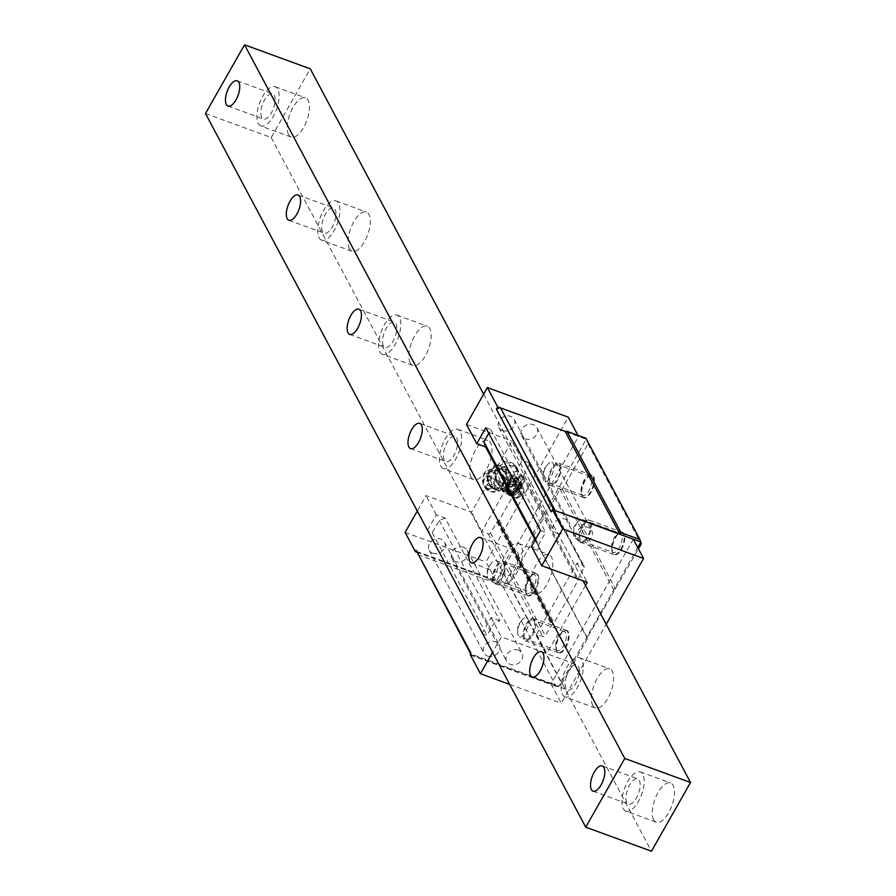 <?xml version="1.0" encoding="UTF-8"?>
<svg xmlns="http://www.w3.org/2000/svg" width="896" height="896" viewBox="0 0 896 896"><rect width="100%" height="100%" fill="white"/><g stroke="black" fill="none" stroke-linecap="round" stroke-linejoin="round"><path stroke-width="0.67" stroke-dasharray="4.48 3.36" d="M205.486 113.512L271.219 137.536L310.262 68.824M483.627 394.206L583.061 580.821M271.219 137.536L651.47 851.2M653.632 819.75A20.899 9.038 110.1 0 1 656.354 795.906A20.899 9.038 110.1 0 1 670.555 782.936A20.899 9.038 110.1 0 1 673.142 785.389A20.899 9.038 110.1 0 1 670.41 809.234A20.899 9.038 110.1 0 1 656.208 822.203A20.899 9.038 110.1 0 1 653.632 819.75M592.782 705.566A20.899 9.038 110.1 0 1 595.515 681.722A20.899 9.038 110.1 0 1 609.717 668.752A20.899 9.038 110.1 0 1 612.304 671.205A20.899 9.038 110.1 0 1 609.571 695.05A20.899 9.038 110.1 0 1 595.37 708.008A20.899 9.038 110.1 0 1 592.782 705.566M531.944 591.371A20.899 9.038 110.1 0 1 534.677 567.538A20.899 9.038 110.1 0 1 548.878 554.568A20.899 9.038 110.1 0 1 551.466 557.021A20.899 9.038 110.1 0 1 548.733 580.854A20.899 9.038 110.1 0 1 534.531 593.824A20.899 9.038 110.1 0 1 531.944 591.371M471.106 477.187A20.899 9.038 110.1 0 1 473.838 453.354A20.899 9.038 110.1 0 1 488.04 440.384A20.899 9.038 110.1 0 1 490.627 442.837A20.899 9.038 110.1 0 1 487.894 466.67A20.899 9.038 110.1 0 1 473.693 479.64A20.899 9.038 110.1 0 1 471.106 477.187M410.267 363.003A20.899 9.038 110.1 0 1 413 339.158A20.899 9.038 110.1 0 1 427.202 326.2A20.899 9.038 110.1 0 1 429.789 328.642A20.899 9.038 110.1 0 1 427.056 352.486A20.899 9.038 110.1 0 1 412.854 365.456A20.899 9.038 110.1 0 1 410.267 363.003M349.429 248.819A20.899 9.038 110.1 0 1 352.162 224.974A20.899 9.038 110.1 0 1 366.363 212.005A20.899 9.038 110.1 0 1 368.939 214.458A20.899 9.038 110.1 0 1 366.218 238.302A20.899 9.038 110.1 0 1 352.016 251.272A20.899 9.038 110.1 0 1 349.429 248.819M288.59 134.635A20.899 9.038 110.1 0 1 291.323 110.79A20.899 9.038 110.1 0 1 305.525 97.821A20.899 9.038 110.1 0 1 308.101 100.274A20.899 9.038 110.1 0 1 305.368 124.118A20.899 9.038 110.1 0 1 291.178 137.077A20.899 9.038 110.1 0 1 288.59 134.635M626.774 802.525A13.44 5.813 110.1 0 1 628.533 787.203A13.44 5.813 110.1 0 1 637.661 778.859A13.44 5.813 110.1 0 1 639.318 780.438A13.44 5.813 -69.9 0 1 637.571 795.76A13.44 5.813 -69.9 0 1 628.432 804.104A13.44 5.813 -69.9 0 1 626.774 802.525M625.878 811.115A20.899 9.038 -69.9 0 1 623.291 808.662A20.899 9.038 110.1 0 1 626.024 784.818A20.899 9.038 110.1 0 1 640.226 771.848A20.899 9.038 110.1 0 1 642.802 774.301A20.899 9.038 -69.9 0 1 640.08 798.146A20.899 9.038 -69.9 0 1 625.878 811.115L656.208 822.203M565.936 688.341A13.44 5.813 110.1 0 1 567.694 673.019A13.44 5.813 110.1 0 1 576.822 664.675A13.44 5.813 110.1 0 1 578.48 666.254A13.44 5.813 -69.9 0 1 576.722 681.576A13.44 5.813 -69.9 0 1 567.594 689.92A13.44 5.813 -69.9 0 1 565.936 688.341M565.04 696.92A20.899 9.038 -69.9 0 1 562.453 694.478A20.899 9.038 110.1 0 1 565.186 670.634A20.899 9.038 110.1 0 1 579.387 657.664A20.899 9.038 110.1 0 1 581.963 660.117A20.899 9.038 -69.9 0 1 579.23 683.962A20.899 9.038 -69.9 0 1 565.04 696.92L595.37 708.008M505.098 574.157A13.44 5.813 110.1 0 1 506.845 558.824A13.44 5.813 110.1 0 1 515.984 550.491A13.44 5.813 110.1 0 1 517.642 552.07A13.44 5.813 -69.9 0 1 515.883 567.392A13.44 5.813 -69.9 0 1 506.755 575.725A13.44 5.813 -69.9 0 1 505.098 574.157M504.19 582.736A20.899 9.038 -69.9 0 1 501.614 580.283A20.899 9.038 110.1 0 1 504.336 556.45A20.899 9.038 110.1 0 1 518.538 543.48A20.899 9.038 110.1 0 1 521.125 545.933A20.899 9.038 -69.9 0 1 518.392 569.766A20.899 9.038 -69.9 0 1 504.19 582.736L534.531 593.824M444.259 459.973A13.44 5.813 110.1 0 1 446.006 444.64A13.44 5.813 110.1 0 1 455.134 436.307A13.44 5.813 110.1 0 1 456.803 437.875A13.44 5.813 -69.9 0 1 455.045 453.208A13.44 5.813 -69.9 0 1 445.917 461.541A13.44 5.813 -69.9 0 1 444.259 459.973M443.352 468.552A20.899 9.038 -69.9 0 1 440.765 466.099A20.899 9.038 110.1 0 1 443.498 442.266A20.899 9.038 110.1 0 1 457.699 429.296A20.899 9.038 110.1 0 1 460.286 431.749A20.899 9.038 -69.9 0 1 457.554 455.582A20.899 9.038 -69.9 0 1 443.352 468.552L473.693 479.64M383.41 345.778A13.44 5.813 110.1 0 1 385.168 330.456A13.44 5.813 110.1 0 1 394.296 322.123A13.44 5.813 110.1 0 1 395.965 323.691A13.44 5.813 -69.9 0 1 394.206 339.024A13.44 5.813 -69.9 0 1 385.078 347.357A13.44 5.813 -69.9 0 1 383.41 345.778M382.514 354.368A20.899 9.038 -69.9 0 1 379.926 351.915A20.899 9.038 110.1 0 1 382.659 328.082A20.899 9.038 110.1 0 1 396.861 315.112A20.899 9.038 110.1 0 1 399.448 317.554A20.899 9.038 -69.9 0 1 396.715 341.398A20.899 9.038 -69.9 0 1 382.514 354.368L412.854 365.456M322.571 231.594A13.44 5.813 110.1 0 1 324.33 216.272A13.44 5.813 110.1 0 1 333.458 207.928A13.44 5.813 110.1 0 1 335.126 209.507A13.44 5.813 -69.9 0 1 333.368 224.829A13.44 5.813 -69.9 0 1 324.24 233.173A13.44 5.813 -69.9 0 1 322.571 231.594M321.675 240.184A20.899 9.038 -69.9 0 1 319.088 237.731A20.899 9.038 110.1 0 1 321.821 213.886A20.899 9.038 110.1 0 1 336.022 200.928A20.899 9.038 110.1 0 1 338.61 203.37A20.899 9.038 -69.9 0 1 335.877 227.214A20.899 9.038 -69.9 0 1 321.675 240.184L352.016 251.272M261.733 117.41A13.44 5.813 110.1 0 1 263.491 102.088A13.44 5.813 110.1 0 1 272.619 93.744A13.44 5.813 110.1 0 1 274.277 95.323A13.44 5.813 -69.9 0 1 272.53 110.645A13.44 5.813 -69.9 0 1 263.402 118.989A13.44 5.813 -69.9 0 1 261.733 117.41M260.837 125.989A20.899 9.038 -69.9 0 1 258.25 123.547A20.899 9.038 110.1 0 1 260.982 99.702A20.899 9.038 110.1 0 1 275.184 86.733A20.899 9.038 110.1 0 1 277.771 89.186A20.899 9.038 -69.9 0 1 275.038 113.03A20.899 9.038 -69.9 0 1 260.837 125.989L291.178 137.077M556.797 651.123A11.648 5.04 110.1 0 1 556.461 650.317A11.648 5.04 110.1 0 1 557.502 639.822A11.648 5.04 110.1 0 1 563.472 631.12A11.648 5.04 110.1 0 1 567.672 631.971A11.648 5.04 110.1 0 1 565.208 647.114A11.648 5.04 110.1 0 1 556.797 651.123M565.712 632.744A10.147 4.39 -69.9 0 0 564.458 631.546A10.147 4.39 -69.9 0 0 562.05 631.994A10.147 4.39 -69.9 0 0 556.853 639.576A10.147 4.39 -69.9 0 0 555.934 648.726A10.147 4.39 -69.9 0 0 556.237 649.432A10.147 4.39 -69.9 0 0 557.491 650.619A10.147 4.39 -69.9 0 0 564.39 644.325A10.147 4.39 -69.9 0 0 565.712 632.744M585.939 438.245L588.022 444.024L562.374 489.171L560.034 489.227L533.266 536.346L534.218 538.754L508.626 583.778L561.87 683.693L587.451 638.658L587.261 637.683L638.456 548.878M534.218 538.754L587.451 638.658M526.378 594.026A11.648 5.04 110.1 0 1 526.042 593.219A11.648 5.04 110.1 0 1 527.083 582.725A11.648 5.04 110.1 0 1 533.053 574.034A11.648 5.04 110.1 0 1 537.253 574.885A11.648 5.04 110.1 0 1 534.789 590.016A11.648 5.04 110.1 0 1 526.378 594.026M562.374 489.171L615.608 589.086M588.022 444.024L641.256 543.939M612.562 552.955A11.648 5.04 110.1 0 1 612.226 552.149A11.648 5.04 110.1 0 1 613.267 541.654A11.648 5.04 110.1 0 1 619.237 532.963A11.648 5.04 110.1 0 1 623.437 533.814A11.648 5.04 110.1 0 1 620.973 548.946A11.648 5.04 110.1 0 1 612.562 552.955M593.018 476.717A11.648 5.04 110.1 0 1 590.554 491.859A11.648 5.04 110.1 0 1 582.142 495.858A11.648 5.04 110.1 0 1 581.806 495.051A11.648 5.04 110.1 0 1 582.848 484.557A11.648 5.04 110.1 0 1 588.818 475.866A11.648 5.04 110.1 0 1 593.018 476.717M508.626 583.778L504.414 583.878L502.522 585.648L556.214 686.414L559.026 686.358L561.87 683.693M499.923 407.714L586.13 439.219L504.414 583.878M633.304 539.213L551.398 683.39L558.981 686.157L637.739 547.534M470.154 654.438L551.051 684.006L551.398 683.39L471.251 654.102L471.52 655.469L556.214 686.414M551.051 684.006L561.322 703.27L606.2 624.254M554.68 510.474L551.152 511.851M540.557 530.51L545.608 532.358L538.642 544.622L540.344 549.696L531.485 546.459M529.245 464.654L523.208 476.403A2.99 2.509 152 0 1 522.962 478.408L499.296 520.061A2.99 2.509 152 0 1 497.571 521.517L490.482 532.885A1.792 1.501 152 0 1 488.13 533.803L481.813 531.485L522.245 460.32L528.562 462.627A1.792 1.501 152 0 1 529.245 464.654L584.002 567.426L577.954 579.163A2.99 2.509 152 0 1 577.718 581.168L554.053 622.821A2.99 2.509 152 0 1 552.328 624.288L545.238 635.645A1.792 1.501 152 0 1 542.886 636.563L536.57 634.256L546.829 653.52L501.323 636.899L492.565 652.31M584.002 567.426A1.792 1.501 152 0 0 583.318 565.398L577.002 563.091L536.57 634.256M427.549 530.275L436.307 514.853L445.155 518.09L499.912 620.861L494.021 623.157L487.054 635.421L482.003 633.573M499.912 620.861L491.064 617.624L482.306 633.046M470.915 653.083L471.251 654.102M485.8 427.739L490.851 429.587L488.757 433.283M445.155 518.09L439.275 520.386L432.298 532.661L427.974 531.082M416.506 551.331L504.224 583.397M416.842 552.194L496.294 581.235L578.547 436.442L577.942 435.322M490.851 429.587L545.608 532.358M535.685 539.078L538.642 544.622M535.17 539.986L540.344 549.696M522.245 460.32L511.974 441.056L471.542 512.221L426.037 495.589L417.278 511.011M466.469 424.424L511.974 441.056M577.002 563.091L587.261 582.355M481.813 531.485L471.542 512.221M436.307 514.853L426.037 495.589M491.064 617.624L501.323 636.899M439.275 520.386L494.021 623.157M432.298 532.661L487.054 635.421M470.568 653.688L471.52 655.469M417.827 554.691L502.522 585.648M496.294 581.235L486.024 561.971L568.277 417.178M405.126 532.403L486.024 561.971M509.667 684.398L561.322 703.27M585.514 585.435L546.829 653.52M496.754 521.842L551.51 624.602M522.973 475.698L577.73 578.469M560.034 489.227L614.029 590.565M533.266 536.346L587.261 637.683M621.477 534.576A10.147 4.39 -69.9 0 0 620.222 533.389A10.147 4.39 -69.9 0 0 617.814 533.837A10.147 4.39 -69.9 0 0 612.618 541.419A10.147 4.39 -69.9 0 0 611.699 550.558A10.147 4.39 -69.9 0 0 612.002 551.264A10.147 4.39 -69.9 0 0 613.256 552.451A10.147 4.39 -69.9 0 0 620.155 546.157A10.147 4.39 -69.9 0 0 621.477 534.576M573.429 533.602A10.147 4.39 110.1 0 1 577.618 522.122L573.653 527.173L573.429 533.602A10.147 4.39 110.1 0 0 574.078 537.41A10.147 4.39 -69.9 0 0 575.333 538.597A10.147 4.39 -69.9 0 0 582.232 532.302A10.147 4.39 -69.9 0 0 583.554 520.722A10.147 4.39 110.1 0 0 582.299 519.523L620.222 533.389M577.618 522.122A10.147 4.39 110.1 0 1 582.299 519.523M581.582 494.178A10.147 4.39 -69.9 0 0 582.837 495.365A10.147 4.39 -69.9 0 0 589.736 489.059A10.147 4.39 -69.9 0 0 591.058 477.49A10.147 4.39 -69.9 0 0 589.803 476.291A10.147 4.39 -69.9 0 0 587.395 476.739A10.147 4.39 -69.9 0 0 582.198 484.322A10.147 4.39 -69.9 0 0 581.28 493.472A10.147 4.39 -69.9 0 0 581.582 494.178M543.659 480.312A10.147 4.39 110.1 0 1 543.01 476.504A10.147 4.39 110.1 0 1 547.198 465.024A10.147 4.39 110.1 0 1 551.88 462.437A10.147 4.39 110.1 0 1 553.134 463.624A10.147 4.39 -69.9 0 1 551.813 475.205A10.147 4.39 -69.9 0 1 544.914 481.499A10.147 4.39 -69.9 0 1 543.659 480.312M535.293 575.646A10.147 4.39 -69.9 0 0 534.038 574.459A10.147 4.39 -69.9 0 0 531.63 574.907A10.147 4.39 -69.9 0 0 526.434 582.49A10.147 4.39 -69.9 0 0 525.515 591.629A10.147 4.39 -69.9 0 0 525.818 592.334A10.147 4.39 -69.9 0 0 527.072 593.522A10.147 4.39 -69.9 0 0 533.971 587.227A10.147 4.39 -69.9 0 0 535.293 575.646M496.115 560.594A10.147 4.39 -69.9 0 1 497.37 561.792A10.147 4.39 110.1 0 1 496.048 573.373A10.147 4.39 110.1 0 1 489.149 579.667A10.147 4.39 110.1 0 1 487.894 578.48A10.147 4.39 -69.9 0 1 487.245 574.672A10.147 4.39 -69.9 0 1 491.434 563.192A10.147 4.39 -69.9 0 1 496.115 560.594L534.038 574.459M527.789 618.878A10.147 4.39 110.1 0 1 526.467 630.459A10.147 4.39 110.1 0 1 519.568 636.765A10.147 4.39 110.1 0 1 518.314 635.566A10.147 4.39 -69.9 0 1 517.664 631.758A10.147 4.39 -69.9 0 1 521.853 620.29A10.147 4.39 -69.9 0 1 526.534 617.691A10.147 4.39 -69.9 0 1 527.789 618.878M525.246 438.894A8.658 7.28 152 0 0 534.968 436.576A8.658 7.28 152 0 0 536.939 427.706A8.658 7.28 152 0 0 533.333 424.659A8.658 7.28 152 0 0 523.622 426.978A8.658 7.28 152 0 0 521.651 435.848A8.658 7.28 152 0 0 525.246 438.894M580.003 541.666A8.658 7.28 152 0 0 589.725 539.347A8.658 7.28 152 0 0 591.696 530.477A8.658 7.28 152 0 0 588.09 527.43A8.658 7.28 152 0 0 578.379 529.749A8.658 7.28 152 0 0 576.408 538.619A8.658 7.28 152 0 0 580.003 541.666M557.256 533.355A8.658 7.28 152 0 0 566.966 531.037A8.658 7.28 152 0 0 568.938 522.166A8.658 7.28 152 0 0 565.342 519.12A8.658 7.28 152 0 0 555.632 521.438A8.658 7.28 152 0 0 553.661 530.309A8.658 7.28 152 0 0 557.256 533.355M502.499 430.584A8.658 7.28 152 0 0 512.21 428.266A8.658 7.28 152 0 0 514.181 419.395A8.658 7.28 152 0 0 510.586 416.349A8.658 7.28 152 0 0 500.875 418.667A8.658 7.28 152 0 0 498.904 427.538A8.658 7.28 152 0 0 502.499 430.584M463.635 547.366A8.658 7.28 152 0 0 453.914 549.685A8.658 7.28 152 0 0 451.942 558.555A8.658 7.28 152 0 0 455.549 561.602A8.658 7.28 152 0 0 465.259 559.283A8.658 7.28 152 0 0 467.23 550.413A8.658 7.28 152 0 0 463.635 547.366M518.392 650.138A8.658 7.28 152 0 0 508.67 652.456A8.658 7.28 152 0 0 506.699 661.326A8.658 7.28 152 0 0 510.306 664.373A8.658 7.28 152 0 0 520.016 662.054A8.658 7.28 152 0 0 521.987 653.184A8.658 7.28 152 0 0 518.392 650.138M487.547 656.051A8.658 7.28 152 0 0 497.258 653.733A8.658 7.28 152 0 0 499.229 644.862A8.658 7.28 152 0 0 495.634 641.816A8.658 7.28 152 0 0 485.923 644.134A8.658 7.28 152 0 0 483.952 653.005A8.658 7.28 152 0 0 487.547 656.051M432.79 553.291A8.658 7.28 152 0 0 442.501 550.973A8.658 7.28 152 0 0 444.472 542.102A8.658 7.28 152 0 0 440.877 539.056A8.658 7.28 152 0 0 431.166 541.374A8.658 7.28 152 0 0 429.195 550.245A8.658 7.28 152 0 0 432.79 553.291M624.086 533.747A11.939 5.163 -69.9 0 0 622.608 532.347A11.939 5.163 -69.9 0 0 614.488 539.762A11.939 5.163 -69.9 0 0 612.931 553.381A11.939 5.163 -69.9 0 0 614.41 554.781A11.939 5.163 -69.9 0 0 622.53 547.378A11.939 5.163 -69.9 0 0 624.086 533.747M581.034 542.584A11.939 5.163 -69.9 0 1 579.566 541.184A11.939 5.163 110.1 0 1 581.123 527.565A11.939 5.163 110.1 0 1 589.232 520.15A11.939 5.163 110.1 0 1 590.71 521.562A11.939 5.163 -69.9 0 1 589.154 535.181A11.939 5.163 -69.9 0 1 581.034 542.584L614.41 554.781M580.395 539.717A10.147 4.39 110.1 0 1 582.557 526.523A10.147 4.39 110.1 0 1 589.882 523.029A10.147 4.39 110.1 0 1 587.72 536.222A10.147 4.39 110.1 0 1 580.395 539.717M568.322 631.915A11.939 5.163 -69.9 0 0 566.843 630.515A11.939 5.163 -69.9 0 0 558.723 637.93A11.939 5.163 -69.9 0 0 557.166 651.549A11.939 5.163 -69.9 0 0 558.645 652.949A11.939 5.163 -69.9 0 0 566.765 645.534A11.939 5.163 -69.9 0 0 568.322 631.915M534.946 619.718A11.939 5.163 -69.9 0 0 533.467 618.318A11.939 5.163 -69.9 0 0 525.358 625.733A11.939 5.163 -69.9 0 0 523.802 639.352A11.939 5.163 110.1 0 0 525.269 640.752A11.939 5.163 110.1 0 0 533.389 633.338A11.939 5.163 110.1 0 0 534.946 619.718M524.63 637.885A10.147 4.39 110.1 0 1 526.792 624.68A10.147 4.39 110.1 0 1 534.117 621.197A10.147 4.39 110.1 0 1 531.955 634.39A10.147 4.39 110.1 0 1 524.63 637.885M582.512 496.294A11.939 5.163 -69.9 0 0 583.99 497.694A11.939 5.163 -69.9 0 0 592.099 490.28A11.939 5.163 -69.9 0 0 593.667 476.661A11.939 5.163 -69.9 0 0 592.189 475.261A11.939 5.163 -69.9 0 0 584.069 482.664A11.939 5.163 -69.9 0 0 582.512 496.294M549.136 484.098A11.939 5.163 -69.9 0 0 550.614 485.498A11.939 5.163 -69.9 0 0 558.734 478.083A11.939 5.163 -69.9 0 0 560.291 464.464A11.939 5.163 110.1 0 0 558.813 463.064A11.939 5.163 110.1 0 0 550.704 470.478A11.939 5.163 110.1 0 0 549.136 484.098M559.462 465.931A10.147 4.39 110.1 0 1 557.301 479.136A10.147 4.39 110.1 0 1 549.976 482.619A10.147 4.39 110.1 0 1 552.126 469.426A10.147 4.39 110.1 0 1 559.462 465.931M503.048 561.221A11.939 5.163 -69.9 0 1 504.526 562.632A11.939 5.163 110.1 0 1 502.97 576.251A11.939 5.163 110.1 0 1 494.85 583.654A11.939 5.163 110.1 0 1 493.371 582.254A11.939 5.163 -69.9 0 1 494.939 568.635A11.939 5.163 -69.9 0 1 503.048 561.221L536.424 573.418A11.939 5.163 -69.9 0 0 528.304 580.832A11.939 5.163 -69.9 0 0 526.747 594.451A11.939 5.163 -69.9 0 0 528.226 595.851A11.939 5.163 -69.9 0 0 536.334 588.448A11.939 5.163 -69.9 0 0 537.902 574.818A11.939 5.163 -69.9 0 0 536.424 573.418M503.698 564.099A10.147 4.39 110.1 0 1 501.536 577.293A10.147 4.39 110.1 0 1 494.211 580.787A10.147 4.39 110.1 0 1 496.362 567.594A10.147 4.39 110.1 0 1 503.698 564.099M507.192 492.475A10.27 8.635 152 0 0 520.688 487.2A10.27 8.635 152 0 0 516.779 475.586A10.27 8.635 152 0 0 503.283 480.85A10.27 8.635 152 0 0 507.192 492.475M516.029 476.907A8.658 7.28 152 0 0 506.318 479.226A8.658 7.28 152 0 0 504.347 488.096A8.658 7.28 152 0 0 507.942 491.142A8.658 7.28 152 0 0 517.653 488.824A8.658 7.28 152 0 0 519.624 479.954A8.658 7.28 152 0 0 516.029 476.907M517.821 492.083L504.851 493.898L498.098 484.366L504.213 473.592L517.642 471.386L524.429 480.469L518.314 491.758L517.821 492.083L514.707 486.237L508.032 486.528A11.939 10.035 152 0 0 517.91 479.875L521.315 475.138L524.44 480.984L521.304 474.611L514.752 465.718L517.877 471.576M514.707 486.237L517.91 479.875A11.939 10.035 152 0 0 518.336 470.557A11.939 10.035 152 0 0 517.686 469.526A11.939 10.035 152 0 0 513.374 466.357A11.939 10.035 152 0 0 507.573 465.83A11.939 10.035 152 0 0 497.694 472.483L494.973 478.509L497.918 482.832A11.939 10.035 152 0 0 502.23 485.99A11.939 10.035 152 0 0 508.032 486.528L501.536 487.928L504.65 493.774M498.098 484.366L494.973 478.509L498.098 484.366M514.752 465.718L507.573 465.83L501.581 467.41L497.694 472.483A11.939 10.035 152 0 0 497.258 481.79A11.939 10.035 152 0 0 497.918 482.832L501.536 487.928M502.219 469.627A6.642 5.477 64.5 0 0 495.589 473.682A6.642 5.477 64.5 0 0 500.226 481.846A6.642 5.477 64.5 0 0 506.845 477.792A6.642 5.477 64.5 0 0 502.219 469.627M507.472 469.594A11.704 9.654 64.5 0 0 493.293 468.574A11.704 9.654 64.5 0 0 494.525 484.602A11.704 9.654 64.5 0 0 508.693 485.61A11.704 9.654 64.5 0 0 507.472 469.594M507.382 468.597L511.538 482.037L503.798 490.549C502.208 489.014 498.512 487.659 492.71 486.494L488.466 473.603L486.651 473.973L493.898 465.562L495.813 464.654L507.382 468.597L505.478 469.504C499.666 468.339 495.97 466.984 494.379 465.45L496.294 464.542L488.466 473.603M505.478 469.504L509.712 482.395L502.376 491.344L504.28 490.437L501.894 491.456L490.605 487.211L486.562 474.522M503.664 471.408A11.704 9.654 64.5 0 0 489.485 470.4A11.704 9.654 64.5 0 0 490.717 486.416A11.704 9.654 64.5 0 0 504.885 487.424A11.704 9.654 64.5 0 0 503.664 471.408M498.949 468.138A11.715 9.666 -115.5 0 1 507.114 482.53A11.715 9.666 -115.5 0 1 495.432 489.675A11.715 9.666 64.5 0 1 487.267 475.283A11.715 9.666 64.5 0 1 498.949 468.138M488.141 489.216A7.078 5.835 -115.5 0 1 483.213 480.525A7.078 5.835 -115.5 0 1 490.269 476.213A7.078 5.835 -115.5 0 1 495.197 484.904A7.078 5.835 -115.5 0 1 488.141 489.216M488.04 488.454A6.115 5.051 -115.5 0 1 483.773 480.939A6.115 5.051 -115.5 0 1 489.877 477.198A6.115 5.051 -115.5 0 1 494.144 484.725A6.115 5.051 -115.5 0 1 488.04 488.454M488.499 485.632A3.046 2.509 64.5 0 0 489.418 480.032A3.046 2.509 64.5 0 0 488.499 485.632M519.064 482.619C513.106 481.578 509.096 483.974 507.035 489.821L508.693 489.328C511.862 476.952 529.021 487.894 516.522 493.786C503.474 498.333 507.718 477.21 518.134 482.832C527.453 489.731 505.557 498.87 507.181 486.427C511.202 473.088 528.002 486.954 513.688 491.322C495.891 492.699 515.715 467.566 520.509 484.299L520.128 480.894L516.667 478.117L507.17 480.861L505.4 490.067L509.085 493.282L514.237 493.64L521.069 482.664L517.552 479.763L507.976 482.373L506.162 491.523L509.846 494.715L521.83 484.086L518.314 481.197L508.738 483.806L506.923 492.946L510.608 496.138L522.592 485.52L519.064 482.619M514.069 484.546C509.342 487.29 507.998 490.56 510.014 494.346C512.075 498.042 515.581 498.624 520.542 496.104A8.064 6.776 152 0 0 522.85 487.267A8.064 6.776 152 0 0 514.069 484.546C520.486 483.09 523.757 485.307 523.858 491.232L516.443 497.941L507.685 494.379L507.035 489.821M523.858 491.232A8.658 7.28 -28 0 1 516.678 498.21L507.842 494.659L509.656 485.509L519.221 482.899L522.738 485.8L510.754 496.429L507.08 493.237L506.419 488.678C508.48 482.832 512.501 480.435 518.459 481.477L521.976 484.378L509.992 494.995L506.318 491.803L508.122 482.664L517.698 480.054L521.226 482.944L509.23 493.573L505.557 490.381L507.371 481.23L516.936 478.621L520.464 481.522L513.632 492.498L508.48 492.15L504.806 488.97L506.666 479.886L516.298 477.422L519.882 480.435L520.61 484.254M520.542 496.104L516.678 498.21M510.014 494.346C505.702 487.323 520.027 480.715 521.595 488.32C523.869 496.518 506.744 498.714 508.693 489.328L506.419 488.678M517.53 488.096A3.73 3.136 152 0 0 513.341 489.093A3.73 3.136 152 0 0 512.49 492.923A3.73 3.136 152 0 0 514.046 494.234A3.73 3.136 152 0 0 518.235 493.237A3.73 3.136 152 0 0 519.075 489.406A3.73 3.136 152 0 0 517.53 488.096M508.402 470.971A3.73 3.136 152 0 0 504.213 471.968A3.73 3.136 152 0 0 503.373 475.787A3.73 3.136 152 0 0 504.918 477.098A3.73 3.136 152 0 0 509.107 476.101A3.73 3.136 152 0 0 509.958 472.282A3.73 3.136 152 0 0 508.402 470.971M528.562 462.627L583.318 565.398M488.13 533.803L542.886 636.563M490.482 532.885L545.238 635.645M497.571 521.517L552.328 624.288M499.296 520.061L554.053 622.821M522.962 478.408L577.718 581.168M523.208 476.403L577.954 579.163M502.04 488.107L505.154 493.965M515.2 485.901L518.314 491.758M514.248 465.539L517.373 471.386M501.581 467.41L504.706 473.267M501.088 467.746L504.213 473.592M518.336 470.557L516.824 467.701A11.939 11.939 0 0 0 497.269 465.483A11.939 11.939 0 0 0 495.746 478.934A11.939 10.035 152 0 1 498.456 466.704A11.939 10.035 152 0 1 511.862 463.501A11.939 10.035 -28 0 1 516.824 467.701A11.939 10.035 -28 0 1 514.102 479.942A11.939 10.035 -28 0 1 500.707 483.134A11.939 10.035 152 0 1 495.746 478.934L497.258 481.79M488.555 473.054L486.651 473.973M492.318 486.058L490.403 486.976M492.71 486.494L490.795 487.402M507.774 469.034L505.87 469.941M511.627 481.488L509.712 482.395M511.538 482.037L509.622 482.944M494.469 488.197A9.43 7.784 64.5 0 0 503.877 482.451A9.43 7.784 64.5 0 0 497.302 470.859A9.43 7.784 64.5 0 0 487.906 476.605A9.43 7.784 64.5 0 0 494.469 488.197M494.054 488.466A9.52 7.851 64.5 0 0 503.552 482.664A9.52 7.851 64.5 0 0 496.91 470.971A9.52 7.851 64.5 0 0 487.424 476.773A9.52 7.851 64.5 0 0 494.054 488.466M492.946 472.203A10.293 8.49 -115.5 0 1 500.114 484.848A10.293 8.49 -115.5 0 1 489.854 491.131A10.293 8.49 64.5 0 1 482.675 478.475A10.293 8.49 64.5 0 1 492.946 472.203M514.237 493.64L513.688 491.322L513.632 492.498M602.269 765.934L637.661 778.859M593.04 791.168L628.432 804.104M640.226 771.848L670.555 782.936M541.43 651.739L576.822 664.675M532.202 676.984L567.594 689.92M579.387 657.664L609.717 668.752M480.581 537.555L515.984 550.491M471.363 562.789L506.755 575.725M518.538 543.48L548.878 554.568M419.742 423.371L455.134 436.307M410.525 448.605L445.917 461.541M457.699 429.296L488.04 440.384M358.904 309.187L394.296 322.123M349.686 334.421L385.078 347.357M396.861 315.112L427.202 326.2M298.066 195.003L333.458 207.928M288.848 220.237L324.24 233.173M336.022 200.928L366.363 212.005M237.227 80.808L272.619 93.744M227.998 106.053L263.402 118.989M275.184 86.733L305.525 97.821M555.934 648.726L556.461 650.317M562.05 631.994L563.472 631.12M529.301 463.266L584.058 566.026M611.699 550.558L612.226 552.149M617.814 533.837L619.237 532.963M575.333 538.597L613.256 552.451M581.28 493.472L581.806 495.051M587.395 476.739L588.818 475.866M589.803 476.291L551.88 462.437M582.837 495.365L544.914 481.499M547.198 465.024L543.234 470.086L543.01 476.504M525.515 591.629L526.042 593.219M531.63 574.907L533.053 574.034M489.149 579.667L527.072 593.522M491.434 563.192L487.469 568.243L487.245 574.672M557.491 650.619L519.568 636.765M564.458 631.546L526.534 617.691M521.853 620.29L517.888 625.341L517.664 631.758M536.939 427.706L591.696 530.477M521.651 435.848L576.408 538.619M514.181 419.395L568.938 522.166M498.904 427.538L553.661 530.309M451.942 558.555L506.699 661.326M467.23 550.413L521.987 653.184M444.472 542.102L499.229 644.862M429.195 550.245L483.952 653.005M589.232 520.15L622.608 532.347M566.843 630.515L533.467 618.318M558.645 652.949L525.269 640.752M583.99 497.694L550.614 485.498M592.189 475.261L558.813 463.064M494.85 583.654L528.226 595.851M521.349 474.678L524.451 480.502M494.962 478.99L498.064 484.814M504.101 490.56L502.286 491.434M495.902 464.576L494.077 465.438M494.424 488.163C504.235 492.52 507.326 474.398 497 471.05C487.189 466.704 484.098 484.826 494.424 488.163M490.347 491.478C503.888 496.787 509.342 474.006 496.104 470.12C482.563 464.811 477.109 487.581 490.347 491.478M504.347 488.096L504.806 488.97M520.128 480.894L520.464 481.522M503.373 475.787L512.49 492.923M509.958 472.282L519.075 489.406"/><path stroke-width="1.34" d="M483.627 394.206L310.262 68.824L244.53 44.8L205.486 113.512L585.738 827.176L651.47 851.2L690.514 782.488L624.781 758.464L585.738 827.176M583.061 580.821L690.514 782.488M244.53 44.8L624.781 758.464M591.382 789.589A13.44 5.813 110.1 0 1 593.141 774.267A13.44 5.813 110.1 0 1 602.269 765.934A13.44 5.813 110.1 0 1 603.926 767.502A13.44 5.813 110.1 0 1 602.168 782.835A13.44 5.813 110.1 0 1 593.04 791.168A13.44 5.813 110.1 0 1 591.382 789.589M530.544 675.405A13.44 5.813 110.1 0 1 532.291 660.083A13.44 5.813 110.1 0 1 541.43 651.739A13.44 5.813 110.1 0 1 543.088 653.318A13.44 5.813 110.1 0 1 541.33 668.64A13.44 5.813 110.1 0 1 532.202 676.984A13.44 5.813 110.1 0 1 530.544 675.405M469.706 561.221A13.44 5.813 110.1 0 1 471.453 545.888A13.44 5.813 110.1 0 1 480.581 537.555A13.44 5.813 110.1 0 1 482.25 539.134A13.44 5.813 110.1 0 1 480.491 554.456A13.44 5.813 110.1 0 1 471.363 562.789A13.44 5.813 110.1 0 1 469.706 561.221M408.856 447.037A13.44 5.813 110.1 0 1 410.614 431.704A13.44 5.813 110.1 0 1 419.742 423.371A13.44 5.813 110.1 0 1 421.411 424.95A13.44 5.813 110.1 0 1 419.653 440.272A13.44 5.813 110.1 0 1 410.525 448.605A13.44 5.813 110.1 0 1 408.856 447.037M348.018 332.842A13.44 5.813 110.1 0 1 349.776 317.52A13.44 5.813 110.1 0 1 358.904 309.187A13.44 5.813 110.1 0 1 360.573 310.755A13.44 5.813 110.1 0 1 358.814 326.088A13.44 5.813 110.1 0 1 349.686 334.421A13.44 5.813 110.1 0 1 348.018 332.842M287.179 218.658A13.44 5.813 110.1 0 1 288.938 203.336A13.44 5.813 110.1 0 1 298.066 195.003A13.44 5.813 110.1 0 1 299.723 196.571A13.44 5.813 110.1 0 1 297.976 211.904A13.44 5.813 110.1 0 1 288.848 220.237A13.44 5.813 110.1 0 1 287.179 218.658M226.341 104.474A13.44 5.813 110.1 0 1 228.099 89.152A13.44 5.813 110.1 0 1 237.227 80.808A13.44 5.813 110.1 0 1 238.885 82.387A13.44 5.813 110.1 0 1 237.126 97.709A13.44 5.813 110.1 0 1 227.998 106.053A13.44 5.813 110.1 0 1 226.341 104.474M638.456 548.878L641.256 543.939L639.934 539.582L585.939 438.245L566.989 431.312L620.984 532.65L639.934 539.582M620.984 532.65L619.718 533.837L554.68 510.474L640.886 541.979L637.739 547.534M633.304 539.213L643.574 558.477L562.666 528.92L541.755 565.723L587.261 582.355L585.514 585.435M554.68 510.474L552.406 509.645L562.666 528.92M606.2 624.254L643.574 558.477M552.406 509.645L551.152 511.851L496.395 409.091L499.923 407.714L497.65 406.874L496.395 409.091M488.757 433.283L483.885 441.851L485.587 446.925L476.739 443.688L485.8 427.739L540.557 530.51L531.485 546.459L541.755 565.723M482.306 633.046L427.974 531.082M416.842 552.194L415.397 551.667L416.158 550.323L470.915 653.083L470.154 654.438L480.413 673.702L509.667 684.398M566.989 431.312L565.107 431.357L499.923 407.714M500.394 407.702L554.994 510.182M416.158 550.323L470.568 653.688M497.65 406.874L487.379 387.61L466.469 424.424L476.739 443.688M577.942 435.322L568.277 417.178L487.379 387.61M483.885 441.851L535.685 539.078M485.587 446.925L535.17 539.986M415.397 551.667L405.126 532.403L417.278 511.011M492.565 652.31L480.413 673.702M565.107 431.357L619.718 533.837"/></g></svg>
